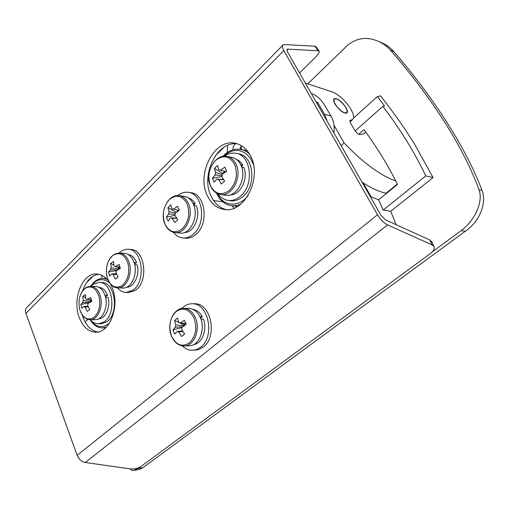 <?xml version="1.0" encoding="UTF-8"?>
<svg xmlns="http://www.w3.org/2000/svg" width="509" height="509" viewBox="0 0 509 509"><rect width="100%" height="100%" fill="white"/><g stroke="black" fill="none" stroke-linecap="round" stroke-linejoin="round"><path stroke-width="0.76" d="M91.385 300.195L90.538 302.047M88.286 306.857L85.079 307.156L87.122 311.432L89.686 309.637L87.643 305.355L88.14 303.383L91.76 301.423L90.627 297.479L87.014 299.445L85.747 298.719L85.359 294.488L82.821 296.308L83.196 300.533L90.723 301.36L90.392 300.202L91.098 299.706M90.125 302.263L82.706 302.492L80.785 304.452L81.892 308.365L83.82 306.418L85.079 307.156M83.82 306.418L88.025 306.278M87.014 299.445L91.238 299.718M83.196 300.533L82.706 302.492M85.105 288.412C79.646 293.4 77.877 300.475 79.805 309.637C82.833 318.093 87.395 320.785 93.491 317.718C99.128 312.781 100.947 305.597 98.943 296.181C95.737 287.68 91.117 285.091 85.105 288.412M89.692 309.644L87.122 311.432M80.785 304.452L88.897 302.944M82.821 296.308L85.601 297.74M89.19 299.585L90.392 300.202M79.824 309.726C81.809 316.044 85.264 319.378 90.188 319.728L95.158 319.697C102.703 320.123 108.589 306.482 105.223 296.034C103.244 290.028 100.076 286.828 95.711 286.433L90.755 286.287C85.366 286.605 81.663 290.327 79.652 297.447M104.988 295.29L107.533 295.341C105.617 290.429 102.799 287.77 99.07 287.369M98.568 318.844C105.325 318.952 110.695 307.277 108.201 297.6L105.611 297.555M105.497 297.065L107.533 295.341M90.284 319.728C92.676 322.439 95.393 323.8 98.422 323.826L100.96 323.8L106.387 322.032C119.545 314.409 115.505 281.795 101.641 282.482L99.115 282.393L92.943 284.397L90.825 286.287M98.422 323.826L103.849 322.057C117.006 314.409 112.973 281.706 99.115 282.393M108.57 281.07C105.166 276.622 101.234 274.262 96.786 274.001C82.121 272.608 71.756 299.941 79.525 318.259C83.26 327.262 88.687 331.906 95.813 332.192C109.963 332.969 120.181 305.406 112.037 287.299L110.383 283.869M207.627 196.251C211.458 203.886 216.974 208.289 224.17 209.46C244.403 213.755 262.79 177.157 250.364 155.55C246.776 148.889 241.896 144.83 235.718 143.379C214.531 137.71 195.78 174.326 207.627 196.251M282.692 45.256L26.983 307.353C25.418 308.772 25.062 310.789 25.914 313.391L77.158 455.326C78.838 459.322 81.535 461.708 85.257 462.49L130.151 468.884C134.268 469.234 137.907 468.401 141.082 466.403L430.404 253.539C433.706 250.962 434.864 248.583 433.865 246.407L432.122 244.937L387.61 224.895C383.792 222.942 380.42 219.564 377.493 214.76L283.837 50.544C282.24 47.63 281.992 45.734 283.087 44.849L284.346 44.569L314.804 46.166L315.904 46.713M97.741 332.008C91.435 330.875 86.638 326.288 83.342 318.24L82.273 315.058M82.674 290.76C86.066 280.981 91.391 275.477 98.663 274.23M226.091 209.619C219.729 207.946 214.83 203.676 211.394 196.798C200.069 175.802 216.853 140.63 237.538 143.875M299.54 72.914L315.739 56.957C318.628 54.011 319.697 51.963 318.958 50.817L287.7 49.125L287.146 49.252L287.49 51.848L380.993 215.301L385.567 219.882L430.003 240.095L432.001 242.163M86.473 282.699L93.179 276.101M215.218 155.939L223.985 147.305M185.295 323.291L183.316 326.358M182.909 331.474L178.78 332.002L181.598 336.525L184.532 333.942M182.795 326.727L175.331 327.268L172.984 329.966L174.784 334.114L177.145 331.429L178.78 332.002M177.145 331.429L182.629 331.009M181.598 336.525L184.589 334.025L181.758 329.488L182.152 327.192L186.23 324.43L184.385 320.25L180.32 323.018L178.678 322.458L177.539 317.96L174.6 320.485L175.72 324.984L183.463 325.645L182.922 324.424L184.322 323.234M179.168 322.502L178.678 322.458M180.32 323.018L185.721 323.317M175.72 324.984L175.331 327.268M175.866 311.762C169.688 318.379 168.288 326.606 171.667 336.449C176.343 345.299 182.286 347.424 189.501 342.818C195.94 336.182 197.384 327.802 193.84 317.68C188.909 308.848 182.916 306.876 175.866 311.762M172.984 329.966L182.146 327.497M174.6 320.485L178.659 322.407M178.786 322.471L182.922 324.424M171.705 336.621C174.555 342.754 178.735 345.872 184.233 345.98L189.246 345.783C199.159 346.018 205.884 328.839 200.215 317.292C197.454 311.603 193.63 308.639 188.75 308.397L183.743 308.365C173.149 307.837 166.214 324.812 171.667 336.538M199.897 316.611L202.264 316.604C199.916 312.418 196.862 310.026 193.102 309.427M193.611 344.606C202.092 343.639 207.577 329.393 203.339 318.997L200.902 319.009M200.616 318.246L202.264 316.604M182.279 345.865C185.403 348.939 188.896 350.427 192.758 350.326L198.281 349.721L203.288 347.049C217.903 336.544 210.955 302.753 194.68 303.803L192.128 303.771C188.839 303.765 185.81 304.942 183.049 307.302L181.764 308.537M192.758 350.326L196.888 349.435L200.737 347.151C215.358 336.614 208.416 302.715 192.128 303.771M207.831 180.523L208.875 179.512M240.114 149.277L241.508 147.928M307.76 83.826L347.851 45.027C357.013 37.831 367.065 36.553 378.015 41.204L381.973 42.883C386.337 44.773 390.136 47.509 393.368 51.097L393.902 51.702L390.613 50.327C387.101 46.332 382.902 43.29 378.015 41.204M432.275 251.898L461.141 230.66C475.699 219.786 483.391 200.8 478.982 189.749C470.946 167.875 459.233 144.919 443.842 120.888C428.47 96.92 410.725 73.398 390.613 50.327M377.334 96.615L380.535 95.857C393.349 112.018 404.84 128.37 415.02 144.912L433.051 177.603L425.785 175.91C414.841 152.872 400.551 129.674 382.927 106.324L384.524 105.904L377.334 96.615L353.481 118.094M130.005 468.865L131.71 470.221L133.619 470.469L139.186 469.502L142.953 467.631L467.841 229.381C480.84 219.137 486.356 201.71 482.252 191.047L482.042 190.455C465.678 147.012 433.127 97.117 393.902 51.702M433.051 177.603L390.702 211.273L396.187 224.717M133.975 470.424L139.619 467.275M425.785 175.91L383.182 210.045L378.601 199.808L397.535 184.417C388.482 166.125 377.315 147.864 364.03 129.636L358.75 134.3M378.601 199.808L371.131 196.83L363.146 182.871M382.927 106.324L355.174 130.972M390.702 211.273L383.182 210.045M225.691 171.832L223.858 173.066M223.706 179.798L218.558 179.448L221.339 183.997L224.596 181.153L221.803 176.591L222.293 174.212L226.645 171.228L224.813 167.162L220.473 170.146L218.743 169.745L217.604 165.52L214.391 168.396L215.523 172.615L222.287 174.415M222.109 175.637L215.04 174.981L212.387 178.201L214.168 182.241L216.834 179.028L218.558 179.448M216.834 179.028L223.597 179.632M222.318 177.514L223.254 179.601M225.92 171.686L218.743 169.745M220.473 170.146L225.964 171.66M215.523 172.615L215.04 174.981M222.732 173.887L222.528 173.435L224.838 171.393M215.733 160.265C208.957 167.62 207.214 176.127 210.51 185.791C215.199 194.317 221.453 195.882 229.26 190.481C236.316 183.087 238.123 174.422 234.674 164.471C229.699 155.977 223.387 154.577 215.733 160.265M212.387 178.201L221.816 176.553M214.391 168.396L222.528 173.435M210.554 186.103C212.749 190.856 216.071 193.643 220.518 194.457L225.398 195.189C236.793 197.721 247.336 177.724 240.916 165.164C238.842 160.85 235.871 158.267 231.996 157.408L227.129 156.441C215.008 153.432 204.325 173.238 210.503 185.995M240.738 164.789L242.812 165.183C241.183 162.307 239.033 160.373 236.38 159.374M230.202 194.826C240.159 195.38 248.596 178.831 243.887 167.512L241.68 167.098M241.482 166.538L242.812 165.183M217.897 193.732C220.556 197.505 223.909 199.725 227.956 200.381L230.443 200.737C234.713 201.297 238.797 199.973 242.698 196.773C256.822 185.995 253.889 155.881 238.67 153.852L236.195 153.343C232.117 152.573 228.178 153.533 224.374 156.231M227.956 200.381C232.231 200.94 236.316 199.611 240.216 196.398C254.354 185.581 251.427 155.372 236.195 153.343M336.538 106.057C340.661 111.108 343.982 113.342 346.495 112.743C347.672 111.592 346.998 109.206 344.466 105.579C340.362 100.559 337.053 98.339 334.521 98.918C333.344 100.05 334.019 102.43 336.538 106.057M119.939 267.244L118.629 269.388M116.676 274.402L113.157 274.599L115.276 279.066L118.056 277.138L115.925 272.665L116.472 270.597L120.34 268.523L119.138 264.438L115.282 266.519L113.921 265.793L113.475 261.441L110.72 263.401L111.166 267.747L118.794 268.867L118.438 267.67L119.443 266.964M117.859 269.808L110.625 269.802L108.487 271.933L109.658 275.986L111.802 273.867L113.157 274.599M111.802 273.867L116.427 273.855M115.282 266.519L119.863 267.009M111.166 267.747L110.625 269.802M113.03 255.302C107.125 260.633 105.185 268.046 107.208 277.545C110.428 286.281 115.327 288.978 121.912 285.651C128.02 280.37 130.018 272.843 127.912 263.07C124.489 254.284 119.532 251.694 113.03 255.302M108.487 271.933L116.504 270.584M110.72 263.401L113.806 265.106M116.618 266.659L118.438 267.67M107.234 277.659C109.982 284.639 113.52 288.043 117.846 287.871L122.873 288.018C131.144 288.781 137.952 274.186 134.281 263.128C132.295 257.166 129.057 253.908 124.565 253.367L119.551 253.024C112.362 253.514 107.991 258.68 106.451 268.523M134.052 262.396L136.571 262.542C134.681 257.796 131.882 255.111 128.166 254.487M126.588 287.241C133.931 287.407 139.943 275.019 137.271 264.89L134.7 264.744M134.573 264.209L136.571 262.542M117.426 287.846C119.914 290.766 122.79 292.293 126.054 292.433L128.618 292.497L135.012 290.537C148.927 282.495 145.345 249.334 130.724 249.461L127.104 249.257L124.45 249.703L121.886 250.842L119.106 253.005M126.054 292.433L132.448 290.467C146.363 282.406 142.787 249.149 128.166 249.276M87.879 319.397L85.079 321.974M101.52 275.146L102.194 278.41M333.904 132.989C334.763 126.62 333.802 120.996 331.028 116.122L324.099 104.377C320.734 99.198 316.929 95.743 312.672 94.012L311.374 93.605M241.266 146.134L239.796 149.232M327.192 121.257L324.551 114.258L317.61 102.417L316.84 103.155M227.669 145.377L227.135 152.611M232.11 205.744L233.873 208.232M241.349 149.512L241.005 145.415M235.527 143.761C233.739 145.199 232.874 147.216 232.925 149.805M316.172 101.985L317.61 102.417M217.019 193.325L218.495 195.959C225.143 206.826 239.567 206.978 248.087 195.564M253.533 164.757L250.301 158.057C242.227 148.456 233.262 147.877 223.406 156.32M240.942 203.994C237.684 205.515 234.433 206.056 231.169 205.617C226.041 204.803 221.854 201.952 218.615 197.066L216.497 193.045M222.821 156.409C228.318 150.594 234.388 148.272 241.031 149.442C244.256 150.142 247.139 151.765 249.684 154.31M386.586 193.318L386.108 193.223C379.237 191.829 371.207 188.133 362.026 182.146M345.948 107.52C341.539 101.164 337.632 98.186 334.216 98.574C333.191 99.414 333.465 101.246 335.03 104.084C339.465 110.491 343.384 113.494 346.788 113.093C347.832 112.234 347.545 110.377 345.948 107.52M395.811 180.981C380.465 175.567 363.235 162.905 344.122 142.991L334.025 125.278M349.957 120.398L350.504 123.006L354.697 130.234C356.313 132.703 357.973 134.16 359.685 134.599L364.081 133.765L365.716 131.965M350.097 120.27L350.561 120.156L349.798 120.849M305.317 83.018L332.536 92.027C339.274 94.916 345.356 100.585 350.777 109.041C353.85 114.506 354.391 118.063 352.406 119.717L350.561 120.156M341.138 145.631L344.122 142.991M90.398 319.856C96.118 327.618 102.481 328.699 109.48 323.1M109.759 283.049C103.022 277.666 96.755 278.709 90.946 286.166M90.717 286.287C94.12 281 98.269 278.378 103.149 278.404L107.138 279.333M106.387 327.09L102.334 327.923C97.454 327.821 93.401 325.092 90.169 319.728M176.776 218.323L172.036 218.234L174.822 222.535L177.743 219.71L174.943 215.402L175.325 213.099L179.327 210.096L177.507 206.228L173.518 209.231L171.908 208.887L170.795 204.822L167.913 207.672L169.02 211.731L175.389 213.042M175.23 214.308L168.644 214.015L166.36 217.165L168.135 221.021L170.432 217.877L172.036 218.234M170.432 217.877L176.642 218.132M178.945 210.363L171.908 208.887M169.02 211.731L168.644 214.015M176.26 212.342L178.207 210.211M169.179 199.738C163.141 206.985 161.792 215.231 165.132 224.475C169.745 232.588 175.573 233.936 182.629 228.528C188.922 221.224 190.315 212.826 186.809 203.333C181.955 195.278 176.076 194.075 169.179 199.738M166.36 217.165L174.962 215.352M167.913 207.672L176.184 212.183M165.19 224.736C167.448 229.406 170.731 232.028 175.039 232.6L180.033 233.084C190.595 234.872 199.401 215.498 193.153 203.708C191.021 199.464 188.069 197.028 184.309 196.404L179.327 195.704C168.059 193.566 159.139 212.635 165.145 224.628M192.956 203.314L195.202 203.613C193.433 200.61 191.149 198.726 188.362 197.963M184.353 232.518C193.643 232.918 201.01 216.669 196.27 205.833L193.904 205.521M193.789 205.203L195.202 203.613M173.435 232.314C176.057 235.68 179.219 237.569 182.922 237.97L185.467 238.199C189.323 238.505 192.949 237.111 196.34 234.019C209.263 223.088 205.191 193.713 190.792 192.669L188.254 192.3C184.532 191.81 181 192.911 177.666 195.602M182.922 237.97C186.778 238.276 190.404 236.876 193.795 233.777C206.73 222.808 202.665 193.337 188.254 192.3M90.188 319.728C97.734 320.155 103.62 306.443 100.254 295.939C98.282 289.901 95.119 286.682 90.755 286.287M25.914 313.391L283.837 50.544M77.158 455.326L377.493 214.76M85.257 462.49L387.61 224.895M432.122 244.937L430.003 240.095M317.998 50.461L314.804 46.166M286.834 50.009L287.7 49.125M184.233 345.98C194.152 346.215 200.89 328.929 195.214 317.311C192.453 311.584 188.629 308.607 183.743 308.365M478.982 189.749L482.042 190.455M137.939 468.509L142.953 467.631M465.385 231.29L461.141 230.66M220.518 194.457C231.926 197.002 242.488 176.865 236.061 164.235C233.987 159.902 231.01 157.3 227.129 156.441M117.846 287.871C126.117 288.641 132.925 273.957 129.261 262.841C127.275 256.841 124.037 253.571 119.551 253.024M324.551 114.258L331.028 116.122M386.108 193.223L397.357 184.067M175.039 232.6C185.607 234.394 194.425 214.9 188.171 203.046C186.039 198.777 183.087 196.328 179.327 195.704M79.474 308.32L79.805 309.65M431.747 241.571L433.865 246.407M315.771 46.535L318.958 50.817M222.777 201.812L213.545 200.514M334.235 99.185L333.605 99.77M346.495 112.743L345.853 113.329M106.324 271.221L107.208 277.577M247.234 150.753L241.031 149.442M237.455 206.476L231.169 205.617M349.976 121.899L352.406 119.717M106.368 278.531L103.149 278.404M105.592 327.872L102.334 327.923"/></g></svg>
